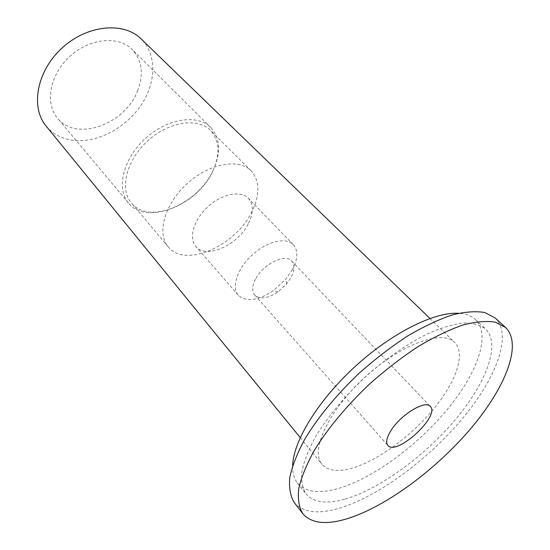 <?xml version="1.0" encoding="UTF-8"?>
<svg xmlns="http://www.w3.org/2000/svg" width="550" height="550" viewBox="0 0 550 550"><rect width="100%" height="100%" fill="white"/><g stroke="black" fill="none" stroke-linecap="round" stroke-linejoin="round"><path stroke-width="0.41" stroke-dasharray="2.75 2.06" d="M255.482 279.249C252.072 286.131 251.838 291.404 254.788 295.068C260.054 299.626 267.809 298.554 278.039 291.851L286.598 283.993L291.032 277.564C294.731 270.428 294.979 264.935 291.775 261.092C285.395 253.089 262.838 264.158 255.482 279.249M292.414 269.617L285.869 279.125L273.254 290.716C257.957 300.726 246.297 302.239 238.281 295.233C231.11 287.334 237.263 268.572 252.113 255.035C266.86 241.388 286.082 236.844 293.343 244.661C298.299 250.539 297.983 258.857 292.414 269.617M248.572 223.252C253.612 212.712 253.529 204.387 248.311 198.275C240.701 190.135 221.822 193.82 207.804 206.8C193.689 219.663 188.409 238.164 195.883 246.434C206.236 259.607 238.446 244.942 248.572 223.252M252.01 211.434C236.06 245.712 185.123 268.551 168.245 246.854C156.558 233.558 164.484 204.263 186.794 183.92C208.952 163.419 238.817 158.008 251.075 170.775C259.847 180.854 260.157 194.404 252.01 211.434M212.946 170.796C220.364 154.117 219.539 140.628 210.458 130.322C197.828 117.219 168.561 121.564 147.462 141.103C126.204 160.469 119.391 189.262 131.381 202.957C148.761 225.239 198.426 204.394 212.946 170.796M213.407 169.689C198.309 204.641 146.63 226.298 128.494 203.019C116.05 188.746 123.097 158.799 145.207 138.648C167.159 118.326 197.601 113.843 210.76 127.456C220.268 138.222 221.148 152.302 213.407 169.689M137.562 90.922C143.935 74.36 142.154 60.562 132.234 49.514C118.587 35.496 89.574 38.101 69.74 56.485C49.741 74.69 44.681 103.373 57.496 118.161C76.278 142.182 125.166 124.3 137.562 90.922M294.195 502.487C302.94 512.552 317.907 514.484 339.109 508.283C377.871 496.719 427.508 460.096 461.849 419.306C496.079 378.647 512.937 334.984 495.11 317.941M345.173 499.07C379.651 489.081 424.421 456.266 455.359 419.616C486.228 383.061 501.174 344.094 485.492 328.907C480.081 324.913 472.704 322.946 463.368 322.994C453.007 324.314 441.237 327.821 428.058 333.534C407.612 343.606 385.454 358.937 364.657 377.561C343.97 397.183 327.553 416.996 315.418 437.002C308.612 449.646 304.109 461.072 301.923 471.295C301.084 480.59 302.418 488.104 305.938 493.838C313.589 502.569 326.666 504.316 345.173 499.07M46.159 126.094C53.529 134.764 63.353 139.583 75.625 140.553C99.385 142.237 126.665 127.05 141.446 104.617C156.262 82.225 156.929 54.347 141.096 38.892M349.999 468.724C375.409 462.186 409.269 437.931 432.465 410.403C455.647 382.924 466.235 353.884 454.692 342.416C442.324 329.306 400.716 344.211 364.616 377.513C328.377 410.664 309.994 450.856 322.011 464.289C327.559 470.532 336.889 472.01 349.999 468.724M292.662 465.671C292.49 472.938 294.092 478.72 297.461 483.01C305.25 491.934 318.402 493.893 336.916 488.888C371.394 479.346 415.944 446.93 446.511 410.438C477.008 374.041 491.425 335.019 475.427 319.543C471.433 315.824 465.816 313.741 458.556 313.294M254.788 295.068L387.826 445.376M291.775 261.092L430.265 406.395M286.598 283.993L285.869 279.125M278.039 291.851L273.254 290.716M293.343 244.661L248.311 198.275M238.281 295.233L195.883 246.434M251.075 170.775L210.458 130.322M168.245 246.854L131.381 202.957M210.76 127.456L132.234 49.514M128.494 203.019L57.496 118.161M300.231 437.594L322.011 464.289M429.935 318.457L454.692 342.416M297.461 483.01L305.938 493.838M475.427 319.543L485.492 328.907"/><path stroke-width="0.82" d="M391.236 430.134C401.156 414.356 425.446 399.788 430.265 406.395C440.715 415.821 396.337 456.589 387.826 445.376C385.536 442.413 386.671 437.332 391.236 430.134M505.484 327.408L495.11 317.941L484.853 312.551C475.922 310.949 465.039 311.754 452.203 314.964C438.433 319.619 423.596 326.611 407.694 335.947C391.524 346.5 375.623 358.676 359.982 372.467C337.219 393.917 318.024 417.196 304.879 439.024C297.275 453.159 292.256 465.926 289.816 477.324C288.867 487.692 290.331 496.079 294.195 502.487L302.748 513.624C311.327 523.462 326.212 525.14 347.407 518.65C386.162 506.564 436.04 469.501 470.807 428.539C505.45 387.709 522.926 344.114 505.484 327.408L495.371 322.183C486.516 320.712 475.681 321.661 462.853 325.029C449.068 329.842 434.191 337.006 418.206 346.514C401.94 357.239 385.914 369.572 370.129 383.515C347.132 405.171 327.656 428.594 314.249 450.478C306.481 464.626 301.304 477.379 298.719 488.73C297.632 499.036 298.973 507.334 302.748 513.624M429.935 318.457L141.096 38.892C123.784 21.498 87.168 24.75 61.999 48.063C36.644 71.163 30.291 107.367 46.159 126.094L300.231 437.594M458.556 313.294C434.438 311.706 391.634 332.956 354.791 366.822C317.928 400.654 293.129 441.506 292.662 465.671"/></g></svg>

